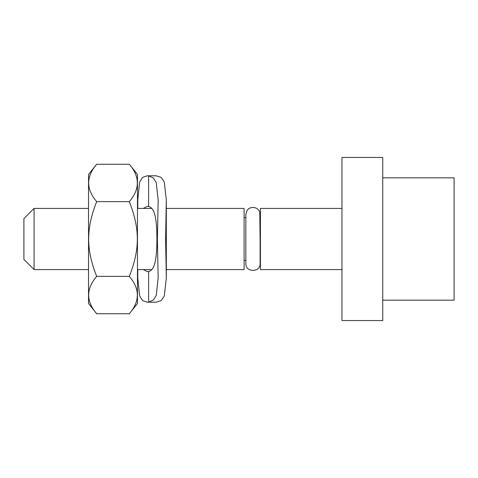 <?xml version="1.0" encoding="UTF-8"?>
<svg xmlns="http://www.w3.org/2000/svg" width="478" height="478" viewBox="0 0 478 478"><rect width="100%" height="100%" fill="white"/><g stroke="black" fill="none" stroke-linecap="round" stroke-linejoin="round"><path stroke-width="0.72" d="M129.311 313.747C140.012 301.289 140.012 288.832 129.311 276.374C140.012 249.349 140.012 228.651 129.311 201.626C140.012 189.169 140.012 176.711 129.311 164.253L137.467 174.446L137.467 303.554L129.311 313.747L96.687 313.747C85.986 301.289 85.986 288.832 96.687 276.374L129.311 276.374M96.687 276.374C85.986 249.349 85.986 228.651 96.687 201.626C85.986 189.169 85.986 176.711 96.687 164.253L129.311 164.253M96.687 201.626L129.311 201.626M96.687 164.253L88.532 174.446L88.532 303.554L96.687 313.747M34.093 208.42L23.9 218.613L23.9 259.387L34.093 269.58L34.093 208.42L88.532 208.42M166.314 208.42L244.097 208.42L244.097 269.58L166.314 269.58M341.961 269.58L260.408 269.58L260.408 208.42L341.961 208.42M341.961 157.447L341.961 320.553L382.741 320.553L382.741 157.447L341.961 157.447M382.741 300.166L454.1 300.166L454.1 177.834L382.741 177.834M143.358 208.42L147.296 206.376L148.622 206.538C155.565 207.846 156.85 222.431 156.915 239C156.85 255.569 155.565 270.154 148.622 271.462L147.296 271.624L143.358 269.58M137.772 208.42L137.772 199.995L139.666 181.957L142.605 177.362L147.296 175.796L156.121 175.796L161.14 177.35L164.283 181.927L166.314 199.995L165.597 239L166.314 278.005L164.283 296.073L161.14 300.65L156.121 302.204L147.296 302.204L142.605 300.638L139.666 296.043L137.772 278.005L137.772 269.58M148.622 271.462L148.622 302.126L153.307 300.094L156.24 295.398L158.158 278.005L157.387 239L158.158 199.995L156.24 182.602L153.307 177.906L148.622 175.874L148.622 206.538M148.622 302.126L147.296 302.204M147.296 175.796L148.622 175.874M34.093 269.58L88.532 269.58M137.467 269.58L151.759 269.58M137.467 208.42L151.759 208.42M244.097 217.592L245.829 217.592M260.104 239L259.781 212.411C258.341 206.807 249.952 205.612 247.012 210.601L245.829 214.532L245.829 263.468C245.387 272.669 260.546 272.669 260.104 263.468L260.104 239M244.097 260.408L245.829 260.408M260.104 260.408L260.408 260.408M260.104 217.592L260.408 217.592M166.314 199.995L166.314 278.005"/></g></svg>
